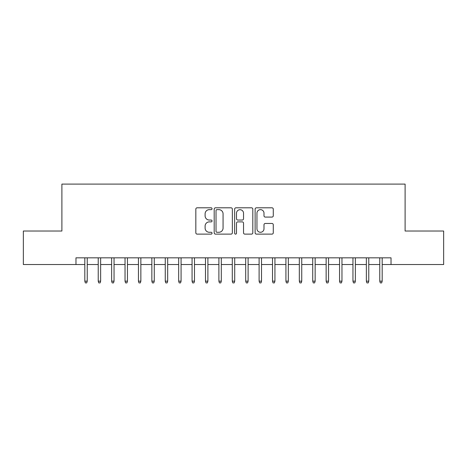 <?xml version="1.0" encoding="UTF-8"?>
<svg xmlns="http://www.w3.org/2000/svg" width="467" height="467" viewBox="0 0 467 467"><rect width="100%" height="100%" fill="white"/><g stroke="black" fill="none" stroke-linecap="round" stroke-linejoin="round"><path stroke-width="0.7" d="M212.047 208.726A0.922 0.922 0 0 0 211.131 207.803L197.144 207.803A1.313 1.313 0 0 0 195.831 209.123L195.831 232.811A1.313 1.313 0 0 0 197.144 234.125L211.131 234.125A0.922 0.922 0 0 0 212.047 233.202A0.922 0.922 0 0 0 211.131 232.28L209.321 232.28A4.209 4.209 0 0 1 205.106 228.071L205.106 226.098A4.209 4.209 0 0 1 209.321 221.883L211.131 221.883A0.922 0.922 0 0 0 212.047 220.967A0.922 0.922 0 0 0 211.131 220.045L209.321 220.045A4.209 4.209 0 0 1 205.106 215.83L205.106 213.857A4.209 4.209 0 0 1 209.321 209.648L211.131 209.648A0.922 0.922 0 0 0 212.047 208.726M271.957 217.085A1.313 1.313 0 0 0 273.277 215.766L273.277 209.123A1.313 1.313 0 0 0 271.957 207.803L256.43 207.803A1.313 1.313 0 0 0 255.116 209.123L255.116 232.811A1.313 1.313 0 0 0 256.43 234.125L271.957 234.125A1.313 1.313 0 0 0 273.277 232.811L273.277 224.779A1.313 1.313 0 0 0 271.957 223.465L265.314 223.465A1.313 1.313 0 0 0 263.995 224.779L263.995 228.76A3.52 3.52 0 0 1 260.475 232.28A3.52 3.52 0 0 1 256.955 228.76L256.955 213.168A3.52 3.52 0 0 1 260.475 209.648A3.52 3.52 0 0 1 263.995 213.168L263.995 215.766A1.313 1.313 0 0 0 265.314 217.085L271.957 217.085M75.969 264.538L23.35 264.538L23.35 231.019L61.895 231.019L61.895 184.097L405.105 184.097L405.105 231.019L443.65 231.019L443.65 264.538L391.031 264.538L391.031 257.831L75.969 257.831L75.969 264.538L84.819 264.538M232.35 209.123A1.313 1.313 0 0 0 231.031 207.803L215.503 207.803A1.313 1.313 0 0 0 214.19 209.123L214.19 232.811A1.313 1.313 0 0 0 215.503 234.125L231.031 234.125A1.313 1.313 0 0 0 232.35 232.811L232.35 209.123M235.969 207.803L251.497 207.803A1.313 1.313 0 0 1 252.81 209.123L252.81 232.811A1.313 1.313 0 0 1 251.497 234.125L244.848 234.125A1.313 1.313 0 0 1 243.535 232.811L243.535 223.203A1.313 1.313 0 0 0 242.215 221.883L237.808 221.883A1.313 1.313 0 0 0 236.495 223.203L236.495 233.202A0.922 0.922 0 0 1 235.572 234.125A0.922 0.922 0 0 1 234.65 233.202L234.65 209.123A1.313 1.313 0 0 1 235.969 207.803M87.236 264.538L98.228 264.538M100.639 264.538L111.631 264.538M114.047 264.538L125.039 264.538M127.45 264.538L138.448 264.538M140.859 264.538L151.851 264.538M154.268 264.538L165.26 264.538M167.671 264.538L178.668 264.538M181.079 264.538L192.071 264.538M194.488 264.538L205.48 264.538M207.891 264.538L218.889 264.538M221.3 264.538L232.292 264.538M234.708 264.538L245.7 264.538M248.111 264.538L259.109 264.538M261.52 264.538L272.512 264.538M274.929 264.538L285.921 264.538M288.332 264.538L299.329 264.538M301.74 264.538L312.732 264.538M315.149 264.538L326.141 264.538M328.552 264.538L339.55 264.538M341.961 264.538L352.953 264.538M355.369 264.538L366.362 264.538M368.772 264.538L379.764 264.538M382.181 264.538L391.031 264.538M216.951 209.648A0.922 0.922 0 0 0 216.028 210.57L216.028 231.363A0.922 0.922 0 0 0 216.951 232.28L218.86 232.28A4.209 4.209 0 0 0 223.068 228.071L223.068 213.857A4.209 4.209 0 0 0 218.86 209.648L216.951 209.648M243.535 213.232A3.52 3.52 0 0 0 240.015 209.712A3.52 3.52 0 0 0 236.495 213.232L236.495 218.725A1.313 1.313 0 0 0 237.808 220.045L242.215 220.045A1.313 1.313 0 0 0 243.535 218.725L243.535 213.232M84.819 281.163L85.356 282.903L86.699 282.903L87.236 281.163L84.819 281.163L84.819 257.831M87.236 281.163L87.236 257.831M98.228 281.163L98.765 282.903L100.101 282.903L100.639 281.163L98.228 281.163L98.228 257.831M100.639 281.163L100.639 257.831M111.631 281.163L112.168 282.903L113.51 282.903L114.047 281.163L111.631 281.163L111.631 257.831M114.047 281.163L114.047 257.831M125.039 281.163L125.576 282.903L126.919 282.903L127.45 281.163L125.039 281.163L125.039 257.831M127.45 281.163L127.45 257.831M138.448 281.163L138.985 282.903L140.322 282.903L140.859 281.163L138.448 281.163L138.448 257.831M140.859 281.163L140.859 257.831M151.851 281.163L152.388 282.903L153.731 282.903L154.268 281.163L151.851 281.163L151.851 257.831M154.268 281.163L154.268 257.831M165.26 281.163L165.797 282.903L167.139 282.903L167.671 281.163L165.26 281.163L165.26 257.831M167.671 281.163L167.671 257.831M178.668 281.163L179.205 282.903L180.542 282.903L181.079 281.163L178.668 281.163L178.668 257.831M181.079 281.163L181.079 257.831M192.071 281.163L192.608 282.903L193.951 282.903L194.488 281.163L192.071 281.163L192.071 257.831M194.488 281.163L194.488 257.831M205.48 281.163L206.017 282.903L207.36 282.903L207.891 281.163L205.48 281.163L205.48 257.831M207.891 281.163L207.891 257.831M218.889 281.163L219.426 282.903L220.763 282.903L221.3 281.163L218.889 281.163L218.889 257.831M221.3 281.163L221.3 257.831M232.292 281.163L232.829 282.903L234.171 282.903L234.708 281.163L232.292 281.163L232.292 257.831M234.708 281.163L234.708 257.831M245.7 281.163L246.237 282.903L247.574 282.903L248.111 281.163L245.7 281.163L245.7 257.831M248.111 281.163L248.111 257.831M259.109 281.163L259.64 282.903L260.983 282.903L261.52 281.163L259.109 281.163L259.109 257.831M261.52 281.163L261.52 257.831M272.512 281.163L273.049 282.903L274.392 282.903L274.929 281.163L272.512 281.163L272.512 257.831M274.929 281.163L274.929 257.831M285.921 281.163L286.458 282.903L287.795 282.903L288.332 281.163L285.921 281.163L285.921 257.831M288.332 281.163L288.332 257.831M299.329 281.163L299.861 282.903L301.203 282.903L301.74 281.163L299.329 281.163L299.329 257.831M301.74 281.163L301.74 257.831M312.732 281.163L313.269 282.903L314.612 282.903L315.149 281.163L312.732 281.163L312.732 257.831M315.149 281.163L315.149 257.831M326.141 281.163L326.678 282.903L328.015 282.903L328.552 281.163L326.141 281.163L326.141 257.831M328.552 281.163L328.552 257.831M339.55 281.163L340.081 282.903L341.424 282.903L341.961 281.163L339.55 281.163L339.55 257.831M341.961 281.163L341.961 257.831M352.953 281.163L353.49 282.903L354.832 282.903L355.369 281.163L352.953 281.163L352.953 257.831M355.369 281.163L355.369 257.831M366.362 281.163L366.899 282.903L368.235 282.903L368.772 281.163L366.362 281.163L366.362 257.831M368.772 281.163L368.772 257.831M379.764 281.163L380.301 282.903L381.644 282.903L382.181 281.163L379.764 281.163L379.764 257.831M382.181 281.163L382.181 257.831"/></g></svg>
